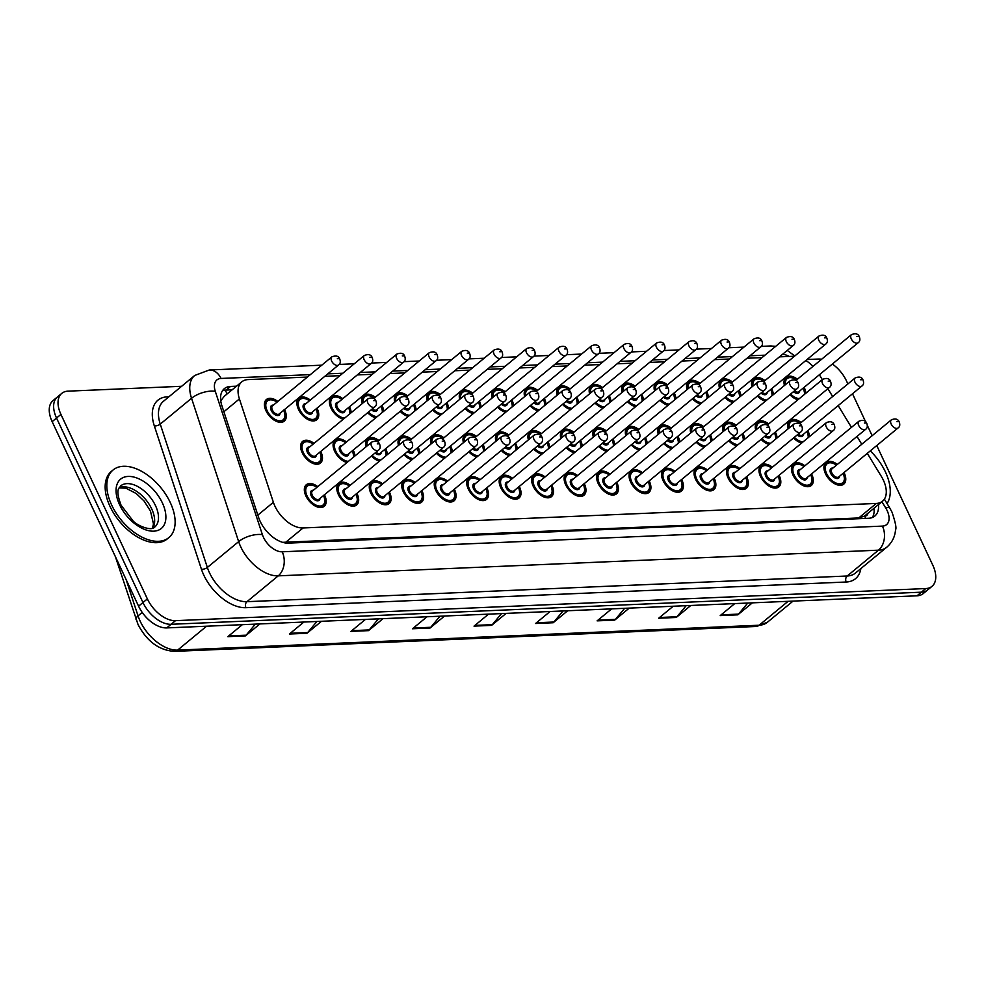 <?xml version="1.0" encoding="UTF-8"?>
<svg xmlns="http://www.w3.org/2000/svg" width="985" height="985" viewBox="0 0 985 985"><rect width="100%" height="100%" fill="white"/><g stroke="black" fill="none" stroke-linecap="round" stroke-linejoin="round"><path stroke-width="1.48" d="M317.022 408.172A14.024 8.188 -129.5 0 1 317.195 408.541A14.024 8.188 -129.5 0 1 316.751 419.758A14.024 8.188 -129.5 0 1 298.443 409.341A14.024 8.188 -129.5 0 1 298.886 398.125A14.024 8.188 -129.5 0 1 310.324 400.058M343.26 419.241A14.024 8.188 -129.5 0 1 330.911 407.962A14.024 8.188 -129.5 0 1 331.366 396.733A14.024 8.188 -129.5 0 1 342.792 398.666M349.49 406.78A14.024 8.188 -129.5 0 1 349.675 407.15A14.024 8.188 -129.5 0 1 351.202 412.69M362.283 403.542A14.024 8.188 -129.5 0 1 363.834 395.342A14.024 8.188 -129.5 0 1 375.273 397.275M381.971 405.389A14.024 8.188 -129.5 0 1 382.143 405.758A14.024 8.188 -129.5 0 1 383.682 411.299M394.751 402.151A14.024 8.188 -129.5 0 1 396.315 393.963A14.024 8.188 -129.5 0 1 407.741 395.884M414.439 403.998A14.024 8.188 -129.5 0 1 414.623 404.379A14.024 8.188 -129.5 0 1 416.15 409.908M427.231 400.76A14.024 8.188 -129.5 0 1 428.783 392.572A14.024 8.188 -129.5 0 1 440.221 394.505M446.919 402.619A14.024 8.188 -129.5 0 1 447.091 402.988A14.024 8.188 -129.5 0 1 448.631 408.516M459.7 399.381A14.024 8.188 -129.5 0 1 461.263 391.18A14.024 8.188 -129.5 0 1 472.689 393.113M479.387 401.227A14.024 8.188 -129.5 0 1 479.572 401.597A14.024 8.188 -129.5 0 1 481.099 407.125M492.18 397.989A14.024 8.188 -129.5 0 1 493.731 389.789A14.024 8.188 -129.5 0 1 505.17 391.722M511.868 399.836A14.024 8.188 -129.5 0 1 512.04 400.206A14.024 8.188 -129.5 0 1 513.579 405.734M524.648 396.598A14.024 8.188 -129.5 0 1 526.212 388.398A14.024 8.188 -129.5 0 1 537.638 390.331M544.336 398.445A14.024 8.188 -129.5 0 1 544.52 398.814A14.024 8.188 -129.5 0 1 546.047 404.342M557.128 395.207A14.024 8.188 -129.5 0 1 558.68 387.006A14.024 8.188 -129.5 0 1 570.118 388.94M576.816 397.053A14.024 8.188 -129.5 0 1 576.988 397.423A14.024 8.188 -129.5 0 1 578.527 402.951M589.596 393.815A14.024 8.188 -129.5 0 1 591.16 385.615A14.024 8.188 -129.5 0 1 602.586 387.548M609.284 395.662A14.024 8.188 -129.5 0 1 609.469 396.032A14.024 8.188 -129.5 0 1 610.995 401.572M622.077 392.424A14.024 8.188 -129.5 0 1 623.628 384.224A14.024 8.188 -129.5 0 1 635.066 386.157M641.764 394.271A14.024 8.188 -129.5 0 1 641.937 394.653A14.024 8.188 -129.5 0 1 643.476 400.181M654.545 391.033A14.024 8.188 -129.5 0 1 656.108 382.845A14.024 8.188 -129.5 0 1 667.534 384.766M674.232 392.88A14.024 8.188 -129.5 0 1 674.417 393.261A14.024 8.188 -129.5 0 1 675.944 398.79M687.025 389.654A14.024 8.188 -129.5 0 1 688.577 381.454A14.024 8.188 -129.5 0 1 700.015 383.387M706.713 391.501A14.024 8.188 -129.5 0 1 706.885 391.87A14.024 8.188 -129.5 0 1 708.424 397.398M719.493 388.262A14.024 8.188 -129.5 0 1 721.057 380.062A14.024 8.188 -129.5 0 1 732.483 381.995M739.181 390.109A14.024 8.188 -129.5 0 1 739.366 390.479A14.024 8.188 -129.5 0 1 740.892 396.007M751.974 386.871A14.024 8.188 -129.5 0 1 753.525 378.671A14.024 8.188 -129.5 0 1 764.963 380.604M771.661 388.718A14.024 8.188 -129.5 0 1 771.834 389.087A14.024 8.188 -129.5 0 1 773.373 394.616M784.442 385.48A14.024 8.188 -129.5 0 1 786.005 377.28A14.024 8.188 -129.5 0 1 797.431 379.213M804.129 387.327A14.024 8.188 -129.5 0 1 804.314 387.696A14.024 8.188 -129.5 0 1 805.841 393.224M284.542 409.563A14.024 8.188 -129.5 0 1 284.727 409.932A14.024 8.188 -129.5 0 1 284.271 421.149A14.024 8.188 -129.5 0 1 265.962 410.733A14.024 8.188 -129.5 0 1 266.418 399.516A14.024 8.188 -129.5 0 1 277.844 401.449M346.979 462.544A14.024 8.188 -129.5 0 1 334.629 451.253A14.024 8.188 -129.5 0 1 335.085 440.036A14.024 8.188 -129.5 0 1 346.511 441.969M353.209 450.083A14.024 8.188 -129.5 0 1 353.393 450.453A14.024 8.188 -129.5 0 1 354.92 455.981M366.001 446.845A14.024 8.188 -129.5 0 1 367.553 438.645A14.024 8.188 -129.5 0 1 378.991 440.578M385.689 448.692A14.024 8.188 -129.5 0 1 385.861 449.062A14.024 8.188 -129.5 0 1 387.4 454.59M398.469 445.454A14.024 8.188 -129.5 0 1 400.033 437.254A14.024 8.188 -129.5 0 1 411.459 439.187M418.157 447.301A14.024 8.188 -129.5 0 1 418.342 447.67A14.024 8.188 -129.5 0 1 419.869 453.198M430.95 444.063A14.024 8.188 -129.5 0 1 432.501 435.863A14.024 8.188 -129.5 0 1 443.94 437.796M450.637 445.91A14.024 8.188 -129.5 0 1 450.81 446.279A14.024 8.188 -129.5 0 1 452.349 451.807M463.418 442.671A14.024 8.188 -129.5 0 1 464.982 434.471A14.024 8.188 -129.5 0 1 476.408 436.404M483.106 444.518A14.024 8.188 -129.5 0 1 483.29 444.888A14.024 8.188 -129.5 0 1 484.817 450.428M495.898 441.28A14.024 8.188 -129.5 0 1 497.45 433.08A14.024 8.188 -129.5 0 1 508.888 435.013M515.586 443.127A14.024 8.188 -129.5 0 1 515.758 443.496A14.024 8.188 -129.5 0 1 517.297 449.037M528.366 439.889A14.024 8.188 -129.5 0 1 529.93 431.701A14.024 8.188 -129.5 0 1 541.356 433.622M548.054 441.736A14.024 8.188 -129.5 0 1 548.239 442.117A14.024 8.188 -129.5 0 1 549.765 447.646M560.847 438.497A14.024 8.188 -129.5 0 1 562.398 430.31A14.024 8.188 -129.5 0 1 573.836 432.243M580.534 440.357A14.024 8.188 -129.5 0 1 580.707 440.726A14.024 8.188 -129.5 0 1 582.246 446.254M593.315 437.118A14.024 8.188 -129.5 0 1 594.878 428.918A14.024 8.188 -129.5 0 1 606.304 430.851M613.002 438.965A14.024 8.188 -129.5 0 1 613.187 439.335A14.024 8.188 -129.5 0 1 614.714 444.863M625.795 435.727A14.024 8.188 -129.5 0 1 627.346 427.527A14.024 8.188 -129.5 0 1 638.785 429.46M645.483 437.574A14.024 8.188 -129.5 0 1 645.655 437.943A14.024 8.188 -129.5 0 1 647.194 443.472M658.263 434.336A14.024 8.188 -129.5 0 1 659.827 426.136A14.024 8.188 -129.5 0 1 671.253 428.069M677.951 436.183A14.024 8.188 -129.5 0 1 678.136 436.552A14.024 8.188 -129.5 0 1 679.662 442.08M690.744 432.944A14.024 8.188 -129.5 0 1 692.295 424.744A14.024 8.188 -129.5 0 1 703.733 426.677M710.431 434.791A14.024 8.188 -129.5 0 1 710.604 435.161A14.024 8.188 -129.5 0 1 712.143 440.689M723.212 431.553A14.024 8.188 -129.5 0 1 724.775 423.353A14.024 8.188 -129.5 0 1 736.201 425.286M742.899 433.4A14.024 8.188 -129.5 0 1 743.084 433.769A14.024 8.188 -129.5 0 1 744.611 439.31M755.692 430.162A14.024 8.188 -129.5 0 1 757.243 421.974A14.024 8.188 -129.5 0 1 768.682 423.895M775.38 432.009A14.024 8.188 -129.5 0 1 775.552 432.39A14.024 8.188 -129.5 0 1 777.091 437.919M788.16 428.77A14.024 8.188 -129.5 0 1 789.724 420.583A14.024 8.188 -129.5 0 1 801.15 422.516M807.848 430.617A14.024 8.188 -129.5 0 1 808.032 430.999A14.024 8.188 -129.5 0 1 809.559 436.527M320.741 451.462A14.024 8.188 -129.5 0 1 320.913 451.844A14.024 8.188 -129.5 0 1 320.47 463.061A14.024 8.188 -129.5 0 1 302.161 452.644A14.024 8.188 -129.5 0 1 302.604 441.428A14.024 8.188 -129.5 0 1 314.043 443.361M356.927 493.374A14.024 8.188 -129.5 0 1 357.112 493.744A14.024 8.188 -129.5 0 1 356.656 504.973A14.024 8.188 -129.5 0 1 338.348 494.544A14.024 8.188 -129.5 0 1 338.803 483.327A14.024 8.188 -129.5 0 1 350.229 485.26M389.407 491.983A14.024 8.188 -129.5 0 1 389.58 492.352A14.024 8.188 -129.5 0 1 389.137 503.581A14.024 8.188 -129.5 0 1 370.828 493.165A14.024 8.188 -129.5 0 1 371.271 481.936A14.024 8.188 -129.5 0 1 382.709 483.869M421.875 490.592A14.024 8.188 -129.5 0 1 422.06 490.973A14.024 8.188 -129.5 0 1 421.605 502.19A14.024 8.188 -129.5 0 1 403.296 491.774A14.024 8.188 -129.5 0 1 403.752 480.557A14.024 8.188 -129.5 0 1 415.177 482.478M454.356 489.213A14.024 8.188 -129.5 0 1 454.528 489.582A14.024 8.188 -129.5 0 1 454.085 500.799A14.024 8.188 -129.5 0 1 435.776 490.382A14.024 8.188 -129.5 0 1 436.22 479.166A14.024 8.188 -129.5 0 1 447.658 481.099M486.824 487.821A14.024 8.188 -129.5 0 1 487.009 488.191A14.024 8.188 -129.5 0 1 486.553 499.407A14.024 8.188 -129.5 0 1 468.244 488.991A14.024 8.188 -129.5 0 1 468.7 477.774A14.024 8.188 -129.5 0 1 480.126 479.707M519.304 486.43A14.024 8.188 -129.5 0 1 519.477 486.799A14.024 8.188 -129.5 0 1 519.033 498.016A14.024 8.188 -129.5 0 1 500.725 487.6A14.024 8.188 -129.5 0 1 501.168 476.383A14.024 8.188 -129.5 0 1 512.606 478.316M551.772 485.039A14.024 8.188 -129.5 0 1 551.957 485.408A14.024 8.188 -129.5 0 1 551.501 496.625A14.024 8.188 -129.5 0 1 533.193 486.208A14.024 8.188 -129.5 0 1 533.648 474.992A14.024 8.188 -129.5 0 1 545.074 476.925M584.253 483.647A14.024 8.188 -129.5 0 1 584.425 484.017A14.024 8.188 -129.5 0 1 583.982 495.233A14.024 8.188 -129.5 0 1 565.673 484.817A14.024 8.188 -129.5 0 1 566.116 473.6A14.024 8.188 -129.5 0 1 577.555 475.533M616.721 482.256A14.024 8.188 -129.5 0 1 616.905 482.625A14.024 8.188 -129.5 0 1 616.45 493.854A14.024 8.188 -129.5 0 1 598.141 483.438A14.024 8.188 -129.5 0 1 598.597 472.209A14.024 8.188 -129.5 0 1 610.023 474.142M649.201 480.865A14.024 8.188 -129.5 0 1 649.374 481.234A14.024 8.188 -129.5 0 1 648.93 492.463A14.024 8.188 -129.5 0 1 630.622 482.047A14.024 8.188 -129.5 0 1 631.065 470.818A14.024 8.188 -129.5 0 1 642.503 472.751M681.669 479.473A14.024 8.188 -129.5 0 1 681.854 479.855A14.024 8.188 -129.5 0 1 681.398 491.072A14.024 8.188 -129.5 0 1 663.09 480.655A14.024 8.188 -129.5 0 1 663.545 469.439A14.024 8.188 -129.5 0 1 674.984 471.359M714.15 478.094A14.024 8.188 -129.5 0 1 714.322 478.464A14.024 8.188 -129.5 0 1 713.879 489.68A14.024 8.188 -129.5 0 1 695.57 479.264A14.024 8.188 -129.5 0 1 696.026 468.047A14.024 8.188 -129.5 0 1 707.452 469.98M746.618 476.703A14.024 8.188 -129.5 0 1 746.802 477.072A14.024 8.188 -129.5 0 1 746.347 488.289A14.024 8.188 -129.5 0 1 728.038 477.873A14.024 8.188 -129.5 0 1 728.494 466.656A14.024 8.188 -129.5 0 1 739.932 468.589M779.098 475.312A14.024 8.188 -129.5 0 1 779.27 475.681A14.024 8.188 -129.5 0 1 778.827 486.898A14.024 8.188 -129.5 0 1 760.518 476.481A14.024 8.188 -129.5 0 1 760.974 465.265A14.024 8.188 -129.5 0 1 772.4 467.198M811.566 473.92A14.024 8.188 -129.5 0 1 811.751 474.29A14.024 8.188 -129.5 0 1 811.295 485.506A14.024 8.188 -129.5 0 1 792.987 475.09A14.024 8.188 -129.5 0 1 793.442 463.873A14.024 8.188 -129.5 0 1 804.88 465.806M844.046 472.529A14.024 8.188 -129.5 0 1 844.219 472.898A14.024 8.188 -129.5 0 1 843.776 484.127A14.024 8.188 -129.5 0 1 825.467 473.699A14.024 8.188 -129.5 0 1 825.922 462.482A14.024 8.188 -129.5 0 1 837.349 464.415M324.459 494.765A14.024 8.188 -129.5 0 1 324.631 495.135A14.024 8.188 -129.5 0 1 324.188 506.352A14.024 8.188 -129.5 0 1 305.879 495.935A14.024 8.188 -129.5 0 1 306.323 484.719A14.024 8.188 -129.5 0 1 317.761 486.652M307.394 377.058L248.011 379.594A26.299 15.341 50.5 0 0 241.817 381.823A26.299 15.341 50.5 0 0 239.404 398.937L273.387 502.301A26.299 15.341 50.5 0 0 274.938 506.216A26.299 15.341 50.5 0 0 303.072 527.96L876.33 503.433A26.299 15.341 50.5 0 0 882.535 501.217A26.299 15.341 50.5 0 0 881.279 476.284L867.292 453.346M882.535 501.217L864.965 515.709A26.299 15.341 -129.5 0 1 864.374 516.165L864.682 516.152A8.767 5.11 50.5 0 0 867.92 513.271M241.817 381.823L224.211 396.339L221.329 400.107M282.609 542.329L858.723 517.962L864.374 516.165M794.415 356.299A26.299 15.341 50.5 0 0 792.962 356.287L779.467 356.853M762.033 357.604L746.999 358.244M729.565 358.996L714.519 359.636M697.084 360.387L682.051 361.027M664.616 361.778L649.571 362.418M632.136 363.157L617.102 363.81M599.668 364.548L584.622 365.201M567.188 365.94L552.154 366.58M534.72 367.331L519.674 367.971M502.239 368.722L487.206 369.363M469.771 370.114L454.725 370.754M437.291 371.505L422.257 372.145M404.823 372.896L389.777 373.537M372.342 374.275L357.309 374.928M339.874 375.667L324.828 376.319M812.982 366.383A26.299 15.341 50.5 0 0 805.865 360.485M861.764 444.272L856.987 436.441M851.446 427.367L838.173 405.598M832.645 396.524L827.868 388.693M822.327 379.619L819.36 374.756M375.728 417.849A14.024 8.188 -129.5 0 1 367.664 412.74M408.209 416.458A14.024 8.188 -129.5 0 1 400.144 411.348M440.677 415.067A14.024 8.188 -129.5 0 1 432.612 409.957M473.157 413.688A14.024 8.188 -129.5 0 1 465.092 408.566M505.625 412.296A14.024 8.188 -129.5 0 1 497.56 407.174M538.106 410.905A14.024 8.188 -129.5 0 1 530.041 405.783M570.574 409.514A14.024 8.188 -129.5 0 1 562.509 404.404M603.054 408.122A14.024 8.188 -129.5 0 1 594.989 403.013M635.522 406.731A14.024 8.188 -129.5 0 1 627.457 401.621M668.002 405.34A14.024 8.188 -129.5 0 1 659.938 400.23M700.47 403.961A14.024 8.188 -129.5 0 1 692.406 398.839M732.951 402.569A14.024 8.188 -129.5 0 1 724.886 397.447M765.419 401.178A14.024 8.188 -129.5 0 1 757.354 396.056M797.899 399.787A14.024 8.188 -129.5 0 1 789.835 394.665M379.447 461.152A14.024 8.188 -129.5 0 1 371.382 456.03M411.927 459.761A14.024 8.188 -129.5 0 1 403.862 454.639M444.395 458.37A14.024 8.188 -129.5 0 1 436.33 453.26M476.875 456.978A14.024 8.188 -129.5 0 1 468.811 451.869M509.344 455.587A14.024 8.188 -129.5 0 1 501.279 450.477M541.824 454.196A14.024 8.188 -129.5 0 1 533.759 449.086M574.292 452.804A14.024 8.188 -129.5 0 1 566.227 447.695M606.772 451.425A14.024 8.188 -129.5 0 1 598.708 446.303M639.253 450.034A14.024 8.188 -129.5 0 1 631.176 444.912M671.721 448.643A14.024 8.188 -129.5 0 1 663.656 443.521M704.201 447.252A14.024 8.188 -129.5 0 1 696.124 442.142M736.669 445.86A14.024 8.188 -129.5 0 1 728.604 440.751M769.15 444.469A14.024 8.188 -129.5 0 1 761.073 439.359M801.618 443.078A14.024 8.188 -129.5 0 1 793.553 437.968M876.749 445.54L932.844 565.304A26.299 15.341 -129.5 0 1 932.007 586.334L927.611 589.966A26.299 15.341 -129.5 0 1 921.406 592.182L171.095 624.293A26.299 15.341 -129.5 0 1 142.973 602.537L56.539 418.034A26.299 15.341 -129.5 0 1 57.389 396.992A26.299 15.341 -129.5 0 0 56.539 418.034L142.973 602.537A26.299 15.341 -129.5 0 0 171.095 624.293L921.406 592.182A26.299 15.341 -129.5 0 0 927.611 589.966L923.216 593.586A26.299 15.341 -129.5 0 1 917.023 595.802L166.711 627.913A26.299 15.341 -129.5 0 1 138.577 606.169L52.156 421.654A26.299 15.341 -129.5 0 1 52.993 400.624L61.784 393.372A26.299 15.341 -129.5 0 1 67.977 391.156L181.634 386.292M747.738 603.054L738.528 614.111A7.018 5.208 87.5 0 1 737.802 614.837L752.331 602.857M734.736 603.608L720.22 615.588L737.802 614.837M686.188 605.677L676.978 616.745A7.018 5.208 87.5 0 1 676.252 617.472L690.78 605.492M673.198 606.243L658.669 618.223L676.252 617.472M624.638 608.311L615.428 619.38A7.018 5.208 87.5 0 1 614.714 620.107L629.23 608.114M611.648 608.878L597.119 620.858L614.714 620.107M563.088 610.946L553.878 622.015A7.018 5.208 87.5 0 1 553.164 622.742L567.68 610.749M550.098 611.5L535.569 623.493L553.164 622.742M255.349 624.121L246.139 635.19A7.018 5.208 87.5 0 1 245.413 635.904L259.942 623.924M242.347 624.675L227.83 636.655L245.413 635.904M316.899 621.486L307.689 632.555A7.018 5.208 87.5 0 1 306.963 633.269L321.492 621.289M303.897 622.04L289.381 634.032L306.963 633.269M378.437 618.851L369.227 629.92A7.018 5.208 87.5 0 1 368.513 630.634L383.03 618.654M365.447 619.405L350.931 631.397L368.513 630.634M439.987 616.216L430.777 627.285A7.018 5.208 87.5 0 1 430.063 628.011L444.58 616.019M426.998 616.77L412.481 628.762L430.063 628.011M501.537 613.581L492.328 624.65A7.018 5.208 87.5 0 1 491.613 625.376L506.13 613.384M488.548 614.135L474.031 626.128L491.613 625.376M236.511 386.194L230.515 386.452A26.299 15.341 50.5 0 0 224.321 388.669A26.299 15.341 50.5 0 0 221.908 405.783L258.612 517.445A26.299 15.341 50.5 0 0 260.175 521.361A26.299 15.341 50.5 0 0 288.297 543.117L868.61 518.282A26.299 15.341 50.5 0 0 874.815 516.066A26.299 15.341 50.5 0 0 878.46 504.579M932.007 586.334A26.299 15.341 -129.5 0 1 925.801 588.55L175.49 620.661A26.299 15.341 -129.5 0 1 147.368 598.917L60.935 414.402A26.299 15.341 -129.5 0 1 61.784 393.372M832.362 364.031A26.299 15.341 -129.5 0 1 846.423 380.789L847.888 383.941M852.505 393.778L865.606 421.765M867.28 425.311L872.144 435.702M807.023 359.525L818.289 359.045A26.299 15.341 -129.5 0 1 821.601 359.266M874.064 508.198A26.299 15.341 -129.5 0 1 872.328 517.519M222.413 390.836A26.299 15.341 -129.5 0 1 226.131 390.072L232.115 389.826M170.282 502.547A43.833 25.573 -129.5 0 1 168.866 537.601A43.833 25.573 -129.5 0 1 111.662 505.046A43.833 25.573 -129.5 0 1 113.066 469.993A43.833 25.573 -129.5 0 1 170.282 502.547M168.866 537.601L167.228 538.955A43.833 25.573 -129.5 0 1 110.012 506.413A43.833 25.573 -129.5 0 1 111.428 471.347L113.066 469.993M870.272 450.884A43.833 25.573 -129.5 0 1 885.416 471.938A43.833 25.573 -129.5 0 1 887.066 503.569M861.309 443.533A43.833 25.573 -129.5 0 1 862.035 444.038M257.848 515.118L273.387 502.301M224.826 390.195A26.299 19.54 87.5 0 1 227.264 393.828M864.682 516.152A26.299 19.54 87.5 0 1 865.63 518.405M285.465 542.489L303.072 527.96M223.866 411.755L239.404 398.937M858.723 517.962L876.33 503.433M126.08 579.463L138.048 615.884A35.066 20.463 50.5 0 0 140.129 621.116A35.066 20.463 50.5 0 0 177.632 650.112A8.767 6.513 87.5 0 1 174.493 651.368C159.151 650.395 146.999 641.469 138.06 624.576L115.38 556.623M136.102 619.676A8.767 3.965 161.8 0 1 138.048 615.884L142.234 612.436M206.591 626.201L177.632 650.112L759.127 625.229A35.066 20.463 50.5 0 0 767.389 622.274L755.987 626.485A8.767 6.513 -92.5 0 0 759.127 625.229L788.086 601.318M917.023 595.802L925.801 588.55M166.711 627.913L175.49 620.661M138.577 606.169L147.368 598.917M52.156 421.654L60.935 414.402M492.328 624.65L474.905 625.401M430.777 627.285L413.355 628.036M369.227 629.92L351.805 630.671M307.689 632.555L290.255 633.293M246.139 635.19L228.717 635.928M553.878 622.015L536.456 622.766M615.428 619.38L598.006 620.131M676.978 616.745L659.556 617.496M738.528 614.111L721.106 614.862M310.349 374.62L221.022 378.449A17.533 10.232 50.5 0 0 215.284 391.328L262.404 534.683A17.533 10.232 50.5 0 0 263.451 537.293A17.533 10.232 50.5 0 0 282.202 551.797L882.449 526.101A17.533 10.232 50.5 0 0 887.14 510.599A17.533 10.232 50.5 0 0 885.749 508.001L881.907 501.722M882.449 526.101A17.533 13.027 -92.5 0 1 878.485 550.172L278.238 575.856A35.066 20.463 -129.5 0 1 240.746 546.86A35.066 20.463 -129.5 0 1 238.653 541.627L207.355 567.458A35.066 20.463 50.5 0 0 209.448 572.691A35.066 20.463 50.5 0 0 246.939 601.687L847.198 576.003A35.066 20.463 50.5 0 0 855.46 573.048L886.759 547.217A35.066 20.463 -129.5 0 1 878.485 550.172L847.198 576.003A4.383 3.263 87.5 0 0 846.201 582.012L245.954 607.696A4.383 3.263 87.5 0 1 246.939 601.687L278.238 575.856A17.533 13.027 -92.5 0 0 282.202 551.797M886.759 547.217C892.041 542.661 894.971 536.837 895.55 529.733C896.633 528.354 895.463 522.518 892.041 512.225L889.726 507.94A17.533 3.398 148.6 0 0 885.749 508.001M245.954 607.696A39.449 23.024 -129.5 0 1 203.772 575.08A39.449 23.024 -129.5 0 1 201.42 569.195L154.313 425.852A39.449 23.024 -129.5 0 1 167.216 396.856L168.927 396.783M860.853 568.591A39.449 23.024 -129.5 0 1 846.201 582.012M262.404 534.683A17.533 7.917 161.8 0 0 238.653 541.627L191.546 398.285L160.247 424.116L207.355 567.458A4.383 1.982 -18.2 0 1 201.42 569.195M215.284 391.328A17.533 7.917 161.8 0 0 191.546 398.285A35.066 20.463 -129.5 0 1 194.747 375.457L163.448 401.289A35.066 20.463 50.5 0 0 160.247 424.116A4.383 1.982 -18.2 0 1 154.313 425.852M789.256 356.435A17.533 10.232 50.5 0 0 782.41 354.428M764.988 355.166L749.954 355.807M732.52 356.558L717.474 357.198M700.039 357.949L685.006 358.589M667.571 359.34L652.526 359.981M635.091 360.719L620.058 361.372M602.623 362.111L587.577 362.763M570.143 363.502L555.109 364.142M537.675 364.893L522.629 365.534M505.194 366.285L490.161 366.925M472.726 367.676L457.68 368.316M440.246 369.067L425.212 369.707M407.778 370.446L392.732 371.099M375.297 371.837L360.264 372.49M342.829 373.229L327.783 373.869M167.758 397.743A4.383 3.263 87.5 0 1 167.216 396.856M774.961 346.942A17.533 13.027 -92.5 0 0 770.27 345.981L761.282 346.363M221.022 378.449A17.533 13.027 -92.5 0 0 209.3 369.991L194.747 375.457M226.131 390.072L230.515 386.452M304.574 492.106A13.15 7.671 -129.5 0 1 306.335 485.851L308.6 484.768L312.491 484.965L317.047 487.243M316.899 487.366A12.276 7.166 50.5 0 0 307.369 486.134A12.276 7.166 50.5 0 0 307.049 495.886A12.276 7.166 50.5 0 0 320.063 506.044A12.276 7.166 50.5 0 0 323.597 495.48M320.026 498.422A6.132 3.583 -129.5 0 1 316.357 500.602A6.132 3.583 -129.5 0 1 311.149 495.714A6.132 3.583 -129.5 0 1 313.328 490.308M371.751 442.093L312.454 491.022A5.257 3.066 50.5 0 0 312.282 495.233A5.257 3.066 50.5 0 0 319.152 499.136L378.449 450.207A5.257 3.066 -129.5 0 1 371.591 446.291A5.257 3.066 -129.5 0 1 371.751 442.093C375.765 440.455 378.4 441.181 379.656 444.26C380.629 447.03 380.235 449.012 378.449 450.207M378.437 443.853L377.267 443.903L378.437 443.853M321.43 507.497L323.08 506.13A13.15 7.671 -129.5 0 1 316.591 506.672M319.99 451.967C321.861 458.985 321.652 462.605 319.362 462.839A13.15 7.671 -129.5 0 1 312.873 463.381M313.181 444.063A12.276 7.166 50.5 0 0 303.651 442.844A12.276 7.166 50.5 0 0 303.331 452.595A12.276 7.166 50.5 0 0 316.345 462.741A12.276 7.166 50.5 0 0 319.879 452.177M316.308 455.119A6.132 3.583 -129.5 0 1 312.639 457.299A6.132 3.583 -129.5 0 1 307.431 452.423A6.132 3.583 -129.5 0 1 309.61 447.005M308.736 447.732A5.257 3.066 50.5 0 0 308.564 451.943A5.257 3.066 50.5 0 0 315.434 455.846L374.731 406.904A5.257 3.066 -129.5 0 1 367.873 403A5.257 3.066 -129.5 0 1 368.033 398.79L308.736 447.732M373.549 400.612L374.719 400.563L373.549 400.612M300.856 448.815A13.15 7.671 -129.5 0 1 302.617 442.548L300.967 443.915M283.791 410.068C285.675 417.074 285.465 420.693 283.163 420.927A13.15 7.671 -129.5 0 1 276.686 421.469M276.982 402.163A12.276 7.166 50.5 0 0 267.452 400.932A12.276 7.166 50.5 0 0 267.132 410.683A12.276 7.166 50.5 0 0 280.146 420.841A12.276 7.166 50.5 0 0 283.68 410.277M280.109 413.22A6.132 3.583 -129.5 0 1 276.453 415.387A6.132 3.583 -129.5 0 1 271.244 410.511A6.132 3.583 -129.5 0 1 273.424 405.106M272.55 405.82A5.257 3.066 50.5 0 0 272.377 410.031A5.257 3.066 50.5 0 0 279.235 413.934L338.544 364.992A5.257 3.066 -129.5 0 1 331.674 361.089A5.257 3.066 -129.5 0 1 331.846 356.878L272.55 405.82M337.35 358.7L338.52 358.651L337.35 358.7M264.67 406.904A13.15 7.671 -129.5 0 1 266.43 400.649L264.78 402.003M155.544 505.748A26.718 15.588 -129.5 0 1 154.682 527.123C150.939 531.629 136.386 525.067 133.049 520.893L121.056 505.194C114.839 488.203 119.493 488.695 120.662 485.9A26.718 15.588 -129.5 0 1 155.544 505.748M162.353 502.879A31.976 18.666 -129.5 0 1 153.783 531.161A31.976 18.666 -129.5 0 1 119.591 504.714A31.976 18.666 -129.5 0 1 128.148 476.432A31.976 18.666 -129.5 0 1 162.353 502.879M119.234 487.637A26.718 15.588 -129.5 0 1 151.702 508.925A26.718 15.588 -129.5 0 1 152.712 528.194M337.055 490.715A13.15 7.671 -129.5 0 1 338.815 484.46L341.069 483.376L344.959 483.573L349.527 485.851M349.367 485.974A12.276 7.166 50.5 0 0 339.837 484.743A12.276 7.166 50.5 0 0 339.529 494.495A12.276 7.166 50.5 0 0 352.531 504.652A12.276 7.166 50.5 0 0 356.065 494.088M352.495 497.031A6.132 3.583 -129.5 0 1 348.838 499.21A6.132 3.583 -129.5 0 1 343.63 494.322A6.132 3.583 -129.5 0 1 345.809 488.917M404.232 440.701L344.935 489.644A5.257 3.066 50.5 0 0 344.762 493.842A5.257 3.066 50.5 0 0 351.633 497.757L410.93 448.815A5.257 3.066 -129.5 0 1 404.059 444.9A5.257 3.066 -129.5 0 1 404.232 440.701C408.233 439.064 410.868 439.79 412.136 442.868C413.109 445.639 412.703 447.621 410.93 448.815M410.905 442.462L409.735 442.511L410.905 442.462M353.898 506.105L355.548 504.739A13.15 7.671 -129.5 0 1 349.072 505.28M369.523 489.336A13.15 7.671 -129.5 0 1 371.283 483.069L373.549 481.985L377.44 482.182L381.995 484.46M381.848 484.583A12.276 7.166 50.5 0 0 372.318 483.352A12.276 7.166 50.5 0 0 371.998 493.116A12.276 7.166 50.5 0 0 385.012 503.261A12.276 7.166 50.5 0 0 388.546 492.697M384.975 495.64A6.132 3.583 -129.5 0 1 381.306 497.819A6.132 3.583 -129.5 0 1 376.098 492.931A6.132 3.583 -129.5 0 1 378.277 487.526M436.7 439.31L377.403 488.252A5.257 3.066 50.5 0 0 377.23 492.451A5.257 3.066 50.5 0 0 384.101 496.366L443.398 447.424A5.257 3.066 -129.5 0 1 436.54 443.521A5.257 3.066 -129.5 0 1 436.7 439.31C440.714 437.672 443.348 438.399 444.604 441.477C445.577 444.247 445.183 446.23 443.398 447.424M443.385 441.071L442.216 441.12L443.385 441.071M386.379 504.714L388.028 503.36A13.15 7.671 -129.5 0 1 381.54 503.889M402.003 487.944A13.15 7.671 -129.5 0 1 403.764 481.677L406.017 480.594L409.908 480.791L414.476 483.069M414.316 483.192A12.276 7.166 50.5 0 0 404.786 481.973A12.276 7.166 50.5 0 0 404.478 491.724A12.276 7.166 50.5 0 0 417.48 501.87A12.276 7.166 50.5 0 0 421.014 491.306M417.455 494.248A6.132 3.583 -129.5 0 1 413.786 496.428A6.132 3.583 -129.5 0 1 408.578 491.54A6.132 3.583 -129.5 0 1 410.757 486.134M469.18 437.919L409.883 486.861A5.257 3.066 50.5 0 0 409.711 491.072A5.257 3.066 50.5 0 0 416.581 494.975L475.878 446.033A5.257 3.066 -129.5 0 1 469.008 442.13A5.257 3.066 -129.5 0 1 469.18 437.919C473.182 436.293 475.817 437.008 477.085 440.086C478.057 442.868 477.651 444.838 475.878 446.033M475.853 439.679L474.684 439.729L475.853 439.679M418.847 503.323L420.496 501.968A13.15 7.671 -129.5 0 1 414.02 502.498M434.471 486.553A13.15 7.671 -129.5 0 1 436.232 480.286L438.497 479.202L442.388 479.399L446.944 481.677M446.796 481.8A12.276 7.166 50.5 0 0 437.266 480.581A12.276 7.166 50.5 0 0 436.946 490.333A12.276 7.166 50.5 0 0 449.96 500.478A12.276 7.166 50.5 0 0 453.494 489.914M449.923 492.857A6.132 3.583 -129.5 0 1 446.254 495.036A6.132 3.583 -129.5 0 1 441.046 490.161A6.132 3.583 -129.5 0 1 443.225 484.743M501.648 436.527L442.351 485.47A5.257 3.066 50.5 0 0 442.191 489.68A5.257 3.066 50.5 0 0 449.049 493.583L508.346 444.641A5.257 3.066 -129.5 0 1 501.488 440.738A5.257 3.066 -129.5 0 1 501.648 436.527C505.662 434.902 508.297 435.616 509.553 438.707C510.525 441.477 510.131 443.459 508.346 444.641M508.334 438.3L507.164 438.35L508.334 438.3M451.327 501.931L452.977 500.577A13.15 7.671 -129.5 0 1 446.488 501.119M347.089 462.445A13.15 7.671 -129.5 0 1 345.353 461.99M345.649 442.671A12.276 7.166 50.5 0 0 336.119 441.452A12.276 7.166 50.5 0 0 335.799 451.204A12.276 7.166 50.5 0 0 348.407 461.349M353.492 457.163A12.276 7.166 50.5 0 0 352.347 450.785M348.776 453.74A6.132 3.583 -129.5 0 1 345.119 455.907A6.132 3.583 -129.5 0 1 339.911 451.031A6.132 3.583 -129.5 0 1 342.09 445.626M341.216 446.34A5.257 3.066 50.5 0 0 341.044 450.551A5.257 3.066 50.5 0 0 347.914 454.454L407.211 405.512A5.257 3.066 -129.5 0 1 400.341 401.609A5.257 3.066 -129.5 0 1 400.513 397.398L341.216 446.34M406.017 399.221L407.187 399.171L406.017 399.221M333.336 447.424A13.15 7.671 -129.5 0 1 335.097 441.157L333.447 442.524M379.57 461.054A13.15 7.671 -129.5 0 1 377.821 460.598M372.182 455.378A12.276 7.166 50.5 0 0 380.887 459.958M385.96 455.772A12.276 7.166 50.5 0 0 384.827 449.394M432.981 396.007C437.143 394.382 439.778 395.108 440.886 398.186C441.859 400.957 441.465 402.939 439.679 404.121A5.257 3.066 -129.5 0 1 432.821 400.218A5.257 3.066 -129.5 0 1 432.981 396.007L377.489 441.809M438.497 397.829L439.667 397.78L438.497 397.829M375.974 452.25A5.257 3.066 50.5 0 0 380.382 453.063L439.679 404.121M365.804 446.033A13.15 7.671 -129.5 0 1 367.565 439.778L365.915 441.132M381.257 452.349A6.132 3.583 -129.5 0 1 375.014 453.038M378.129 441.292A12.276 7.166 50.5 0 0 367.048 445.971M412.038 459.663A13.15 7.671 -129.5 0 1 410.302 459.207M404.663 453.987A12.276 7.166 50.5 0 0 413.355 458.579M418.44 454.38A12.276 7.166 50.5 0 0 417.295 448.015M465.462 394.628C469.623 392.99 472.258 393.717 473.366 396.795C474.339 399.565 473.933 401.548 472.16 402.73A5.257 3.066 -129.5 0 1 465.289 398.827A5.257 3.066 -129.5 0 1 465.462 394.628L409.969 440.418M470.965 396.438L472.135 396.389L470.965 396.438M408.443 450.859A5.257 3.066 50.5 0 0 412.863 451.672L472.16 402.73M398.285 444.641A13.15 7.671 -129.5 0 1 400.045 438.387L398.396 439.741M413.725 450.958A6.132 3.583 -129.5 0 1 407.482 451.659M410.597 439.901A12.276 7.166 50.5 0 0 399.528 444.58M466.952 485.162A13.15 7.671 -129.5 0 1 468.712 478.907L470.965 477.811L474.856 478.008L479.424 480.286M479.264 480.409A12.276 7.166 50.5 0 0 469.734 479.19A12.276 7.166 50.5 0 0 469.426 488.942A12.276 7.166 50.5 0 0 482.428 499.099A12.276 7.166 50.5 0 0 485.962 488.523M482.404 491.478A6.132 3.583 -129.5 0 1 478.735 493.645A6.132 3.583 -129.5 0 1 473.526 488.769A6.132 3.583 -129.5 0 1 475.706 483.364M534.129 435.136L474.832 484.078A5.257 3.066 50.5 0 0 474.659 488.289A5.257 3.066 50.5 0 0 481.53 492.192L540.827 443.25A5.257 3.066 -129.5 0 1 533.956 439.347A5.257 3.066 -129.5 0 1 534.129 435.136C538.13 433.511 540.765 434.237 542.033 437.315C543.006 440.086 542.6 442.068 540.827 443.25M540.802 436.909L539.632 436.958L540.802 436.909M483.795 500.54L485.445 499.186A13.15 7.671 -129.5 0 1 478.969 499.727M499.42 483.77A13.15 7.671 -129.5 0 1 501.18 477.516L503.446 476.432L507.337 476.617L511.892 478.895M511.744 479.03A12.276 7.166 50.5 0 0 502.215 477.799A12.276 7.166 50.5 0 0 501.894 487.55A12.276 7.166 50.5 0 0 514.909 497.708A12.276 7.166 50.5 0 0 518.442 487.144M514.872 490.087A6.132 3.583 -129.5 0 1 511.203 492.254A6.132 3.583 -129.5 0 1 505.994 487.378A6.132 3.583 -129.5 0 1 508.174 481.973M566.597 433.745L507.3 482.687A5.257 3.066 50.5 0 0 507.14 486.898A5.257 3.066 50.5 0 0 513.998 490.801L573.295 441.859A5.257 3.066 -129.5 0 1 566.437 437.956A5.257 3.066 -129.5 0 1 566.597 433.745C570.611 432.119 573.245 432.846 574.501 435.924C575.474 438.694 575.08 440.677 573.295 441.859M573.282 435.518L572.113 435.567L573.282 435.518M516.275 499.161L517.925 497.794A13.15 7.671 -129.5 0 1 511.437 498.336M531.9 482.379A13.15 7.671 -129.5 0 1 533.661 476.124L535.914 475.041L539.805 475.238L544.373 477.516M544.225 477.639A12.276 7.166 50.5 0 0 534.683 476.408A12.276 7.166 50.5 0 0 534.375 486.159A12.276 7.166 50.5 0 0 547.377 496.317A12.276 7.166 50.5 0 0 550.91 485.753M547.352 488.695A6.132 3.583 -129.5 0 1 543.683 490.862A6.132 3.583 -129.5 0 1 538.475 485.987A6.132 3.583 -129.5 0 1 540.654 480.581M599.077 432.366L539.78 481.296A5.257 3.066 50.5 0 0 539.608 485.506A5.257 3.066 50.5 0 0 546.478 489.41L605.775 440.467A5.257 3.066 -129.5 0 1 598.905 436.564A5.257 3.066 -129.5 0 1 599.077 432.366C603.079 430.728 605.713 431.455 606.982 434.533C607.954 437.303 607.548 439.285 605.775 440.467M605.75 434.126L604.581 434.176L605.75 434.126M548.744 497.77L550.393 496.403A13.15 7.671 -129.5 0 1 543.917 496.945M444.518 458.271A13.15 7.671 -129.5 0 1 442.77 457.816M437.131 452.595A12.276 7.166 50.5 0 0 445.836 457.188M450.908 453.002A12.276 7.166 50.5 0 0 449.776 446.624M497.93 393.237C502.091 391.599 504.726 392.325 505.834 395.404C506.807 398.174 506.413 400.156 504.628 401.351A5.257 3.066 -129.5 0 1 497.77 397.435A5.257 3.066 -129.5 0 1 497.93 393.237L442.437 439.027M503.446 395.047L504.615 394.997L503.446 395.047M440.923 449.468A5.257 3.066 50.5 0 0 445.331 450.28L504.628 401.351M430.753 443.25A13.15 7.671 -129.5 0 1 432.513 436.995L430.864 438.35M446.205 449.566A6.132 3.583 -129.5 0 1 439.963 450.268M443.078 438.51A12.276 7.166 50.5 0 0 431.996 443.188M476.986 456.88A13.15 7.671 -129.5 0 1 475.25 456.424M469.611 451.204A12.276 7.166 50.5 0 0 478.304 455.796M483.389 451.61A12.276 7.166 50.5 0 0 482.244 445.232M530.41 391.845C534.572 390.22 537.207 390.934 538.315 394.012C539.288 396.783 538.881 398.765 537.108 399.959A5.257 3.066 -129.5 0 1 530.238 396.044A5.257 3.066 -129.5 0 1 530.41 391.845L474.918 437.635M535.914 393.655L537.084 393.606L535.914 393.655M473.391 448.077A5.257 3.066 50.5 0 0 477.811 448.901L537.108 399.959M463.233 441.871A13.15 7.671 -129.5 0 1 464.994 435.604L463.344 436.958M478.673 448.175A6.132 3.583 -129.5 0 1 472.431 448.877M475.546 437.118A12.276 7.166 50.5 0 0 464.477 441.797M509.467 455.501A13.15 7.671 -129.5 0 1 507.718 455.033M502.079 449.813A12.276 7.166 50.5 0 0 510.784 454.405M515.857 450.219A12.276 7.166 50.5 0 0 514.724 443.841M562.878 390.454C567.04 388.829 569.675 389.555 570.783 392.621C571.756 395.404 571.362 397.374 569.576 398.568A5.257 3.066 -129.5 0 1 562.718 394.665A5.257 3.066 -129.5 0 1 562.878 390.454L507.386 436.256M568.394 392.264L569.564 392.215L568.394 392.264M505.871 446.685A5.257 3.066 50.5 0 0 510.279 447.51L569.576 398.568M495.701 440.48A13.15 7.671 -129.5 0 1 497.462 434.213L495.812 435.579M511.153 446.784A6.132 3.583 -129.5 0 1 504.911 447.486M508.026 435.727A12.276 7.166 50.5 0 0 496.945 440.406M564.368 480.988A13.15 7.671 -129.5 0 1 566.129 474.733L568.394 473.65L572.285 473.847L576.841 476.124M576.693 476.248A12.276 7.166 50.5 0 0 567.163 475.016A12.276 7.166 50.5 0 0 566.843 484.768A12.276 7.166 50.5 0 0 579.857 494.926A12.276 7.166 50.5 0 0 583.391 484.361M579.82 487.304A6.132 3.583 -129.5 0 1 576.151 489.483A6.132 3.583 -129.5 0 1 570.943 484.595A6.132 3.583 -129.5 0 1 573.122 479.19M631.545 430.974L572.248 479.917A5.257 3.066 50.5 0 0 572.088 484.115A5.257 3.066 50.5 0 0 578.946 488.018L638.243 439.088A5.257 3.066 -129.5 0 1 631.385 435.173A5.257 3.066 -129.5 0 1 631.545 430.974C635.559 429.337 638.194 430.063 639.45 433.141C640.422 435.912 640.028 437.894 638.243 439.088M638.231 432.735L637.061 432.784L638.231 432.735M581.224 496.378L582.874 495.012A13.15 7.671 -129.5 0 1 576.385 495.553M596.848 479.609A13.15 7.671 -129.5 0 1 598.609 473.342L600.862 472.258L604.753 472.455L609.321 474.733M609.173 474.856A12.276 7.166 50.5 0 0 599.643 473.625A12.276 7.166 50.5 0 0 599.323 483.376A12.276 7.166 50.5 0 0 612.325 493.534A12.276 7.166 50.5 0 0 615.859 482.97M612.301 485.913A6.132 3.583 -129.5 0 1 608.631 488.092A6.132 3.583 -129.5 0 1 603.423 483.204A6.132 3.583 -129.5 0 1 605.603 477.799M664.025 429.583L604.728 478.525A5.257 3.066 50.5 0 0 604.556 482.724A5.257 3.066 50.5 0 0 611.426 486.639L670.723 437.697A5.257 3.066 -129.5 0 1 663.853 433.794A5.257 3.066 -129.5 0 1 664.025 429.583C668.027 427.946 670.662 428.672 671.93 431.75C672.903 434.52 672.496 436.503 670.723 437.697M670.711 431.344L669.529 431.393L670.711 431.344M613.704 494.987L615.342 493.62A13.15 7.671 -129.5 0 1 608.865 494.162M629.317 478.217A13.15 7.671 -129.5 0 1 631.077 471.95L633.343 470.867L637.233 471.064L641.789 473.342M641.641 473.465A12.276 7.166 50.5 0 0 632.111 472.234A12.276 7.166 50.5 0 0 631.791 481.997A12.276 7.166 50.5 0 0 644.806 492.143A12.276 7.166 50.5 0 0 648.339 481.579M644.769 484.521A6.132 3.583 -129.5 0 1 641.1 486.701A6.132 3.583 -129.5 0 1 635.891 481.813A6.132 3.583 -129.5 0 1 638.071 476.408M696.506 428.192L637.196 477.134A5.257 3.066 50.5 0 0 637.036 481.345A5.257 3.066 50.5 0 0 643.894 485.248L703.192 436.306A5.257 3.066 -129.5 0 1 696.333 432.403A5.257 3.066 -129.5 0 1 696.506 428.192C700.507 426.554 703.142 427.281 704.398 430.359C705.371 433.141 704.977 435.111 703.192 436.306M703.179 429.952L702.009 430.002L703.179 429.952M646.172 493.596L647.822 492.241A13.15 7.671 -129.5 0 1 641.333 492.771M661.797 476.826A13.15 7.671 -129.5 0 1 663.558 470.559L665.811 469.476L669.701 469.673L674.269 471.95M674.122 472.074A12.276 7.166 50.5 0 0 664.592 470.855A12.276 7.166 50.5 0 0 664.272 480.606A12.276 7.166 50.5 0 0 677.274 490.752A12.276 7.166 50.5 0 0 680.807 480.188M677.249 483.13A6.132 3.583 -129.5 0 1 673.58 485.31A6.132 3.583 -129.5 0 1 668.372 480.421A6.132 3.583 -129.5 0 1 670.551 475.016M728.974 426.8L669.677 475.743A5.257 3.066 50.5 0 0 669.505 479.954A5.257 3.066 50.5 0 0 676.375 483.857L735.672 434.914A5.257 3.066 -129.5 0 1 728.801 431.011A5.257 3.066 -129.5 0 1 728.974 426.8C732.975 425.175 735.61 425.889 736.879 428.967C737.851 431.75 737.445 433.732 735.672 434.914M735.66 428.561L734.478 428.623L735.66 428.561M678.653 492.204L680.29 490.85A13.15 7.671 -129.5 0 1 673.814 491.392M694.265 475.435A13.15 7.671 -129.5 0 1 696.026 469.168L698.291 468.084L702.182 468.281L706.737 470.559M706.59 470.682A12.276 7.166 50.5 0 0 697.06 469.463A12.276 7.166 50.5 0 0 696.74 479.215A12.276 7.166 50.5 0 0 709.754 489.36A12.276 7.166 50.5 0 0 713.288 478.796M709.717 481.739A6.132 3.583 -129.5 0 1 706.048 483.918A6.132 3.583 -129.5 0 1 700.84 479.042A6.132 3.583 -129.5 0 1 703.019 473.637M761.454 425.409L702.145 474.351A5.257 3.066 50.5 0 0 701.985 478.562A5.257 3.066 50.5 0 0 708.843 482.465L768.14 433.523A5.257 3.066 -129.5 0 1 761.282 429.62A5.257 3.066 -129.5 0 1 761.454 425.409C765.456 423.784 768.091 424.51 769.347 427.588C770.319 430.359 769.925 432.341 768.14 433.523M768.128 427.182L766.958 427.231L768.128 427.182M711.121 490.813L712.771 489.459A13.15 7.671 -129.5 0 1 706.282 490.001M541.935 454.11A13.15 7.671 -129.5 0 1 540.199 453.654M534.559 448.421A12.276 7.166 50.5 0 0 543.264 453.014M548.337 448.828A12.276 7.166 50.5 0 0 547.192 442.45M595.359 389.063C599.52 387.437 602.155 388.164 603.263 391.23C604.236 394.012 603.83 395.982 602.057 397.177A5.257 3.066 -129.5 0 1 595.186 393.274A5.257 3.066 -129.5 0 1 595.359 389.063L539.866 434.865M600.862 390.885L602.032 390.823L600.862 390.885M538.339 445.294A5.257 3.066 50.5 0 0 542.76 446.119L602.057 397.177M528.182 439.088A13.15 7.671 -129.5 0 1 529.942 432.821L528.292 434.188M543.634 445.392A6.132 3.583 -129.5 0 1 537.379 446.094M540.494 434.336A12.276 7.166 50.5 0 0 529.425 439.027M574.415 452.718A13.15 7.671 -129.5 0 1 572.667 452.263M567.028 447.042A12.276 7.166 50.5 0 0 575.732 451.623M580.805 447.436A12.276 7.166 50.5 0 0 579.673 441.058M627.827 387.671C631.988 386.046 634.623 386.773 635.731 389.851C636.704 392.621 636.31 394.603 634.525 395.785A5.257 3.066 -129.5 0 1 627.667 391.882A5.257 3.066 -129.5 0 1 627.827 387.671L572.334 433.474M633.343 389.494L634.512 389.444L633.343 389.494M570.82 443.915A5.257 3.066 50.5 0 0 575.228 444.727L634.525 395.785M560.65 437.697A13.15 7.671 -129.5 0 1 562.41 431.43L560.76 432.797M576.102 444.001A6.132 3.583 -129.5 0 1 569.859 444.703M572.975 432.944A12.276 7.166 50.5 0 0 561.893 437.635M606.883 451.327A13.15 7.671 -129.5 0 1 605.147 450.871M599.508 445.651A12.276 7.166 50.5 0 0 608.213 450.231M613.286 446.045A12.276 7.166 50.5 0 0 612.141 439.667M660.307 386.28C664.469 384.655 667.104 385.381 668.212 388.459C669.184 391.23 668.778 393.212 667.005 394.394A5.257 3.066 -129.5 0 1 660.135 390.491A5.257 3.066 -129.5 0 1 660.307 386.28L604.815 432.083M665.811 388.102L666.98 388.053L665.811 388.102M603.3 442.524A5.257 3.066 50.5 0 0 607.708 443.336L667.005 394.394M593.13 436.306A13.15 7.671 -129.5 0 1 594.891 430.051L593.241 431.405M608.582 442.622A6.132 3.583 -129.5 0 1 602.327 443.312M605.443 431.553A12.276 7.166 50.5 0 0 594.374 436.244M639.363 449.936A13.15 7.671 -129.5 0 1 637.615 449.48M631.976 444.26A12.276 7.166 50.5 0 0 640.681 448.852M645.754 444.654A12.276 7.166 50.5 0 0 644.621 438.288M692.775 384.889C696.937 383.263 699.572 383.99 700.68 387.068C701.652 389.838 701.258 391.821 699.473 393.003A5.257 3.066 -129.5 0 1 692.615 389.1A5.257 3.066 -129.5 0 1 692.775 384.889L637.283 430.691M698.291 386.711L699.461 386.662L698.291 386.711M635.768 441.132A5.257 3.066 50.5 0 0 640.176 441.945L699.473 393.003M625.598 434.914A13.15 7.671 -129.5 0 1 627.359 428.66L625.709 430.014M641.05 441.231A6.132 3.583 -129.5 0 1 634.808 441.933M637.923 430.174A12.276 7.166 50.5 0 0 626.842 434.853M671.832 448.544A13.15 7.671 -129.5 0 1 670.096 448.089M664.456 442.868A12.276 7.166 50.5 0 0 673.161 447.461M678.234 443.262A12.276 7.166 50.5 0 0 677.089 436.897M725.255 383.51C729.417 381.872 732.052 382.599 733.16 385.677C734.133 388.447 733.726 390.429 731.953 391.624A5.257 3.066 -129.5 0 1 725.083 387.708A5.257 3.066 -129.5 0 1 725.255 383.51L669.763 429.3M730.759 385.32L731.929 385.27L730.759 385.32M668.249 439.741A5.257 3.066 50.5 0 0 672.657 440.554L731.953 391.624M658.078 433.523A13.15 7.671 -129.5 0 1 659.839 427.268L658.189 428.623M673.531 439.839A6.132 3.583 -129.5 0 1 667.276 440.541M670.391 428.783A12.276 7.166 50.5 0 0 659.322 433.462M726.745 474.044A13.15 7.671 -129.5 0 1 728.506 467.789L730.759 466.693L734.65 466.89L739.218 469.168M739.07 469.291A12.276 7.166 50.5 0 0 729.54 468.072A12.276 7.166 50.5 0 0 729.22 477.823A12.276 7.166 50.5 0 0 742.222 487.981A12.276 7.166 50.5 0 0 745.756 477.405M742.197 480.36A6.132 3.583 -129.5 0 1 738.528 482.527A6.132 3.583 -129.5 0 1 733.32 477.651A6.132 3.583 -129.5 0 1 735.5 472.246M793.922 424.018L734.625 472.96A5.257 3.066 50.5 0 0 734.453 477.171A5.257 3.066 50.5 0 0 741.323 481.074L800.62 432.132A5.257 3.066 -129.5 0 1 793.75 428.229A5.257 3.066 -129.5 0 1 793.922 424.018C797.924 422.393 800.559 423.119 801.827 426.197C802.8 428.967 802.393 430.95 800.62 432.132M800.608 425.791L799.426 425.84L800.608 425.791M743.601 489.422L745.239 488.067A13.15 7.671 -129.5 0 1 738.762 488.609M759.213 472.652A13.15 7.671 -129.5 0 1 760.974 466.397L763.24 465.314L767.13 465.499L771.686 467.776M771.538 467.912A12.276 7.166 50.5 0 0 762.008 466.681A12.276 7.166 50.5 0 0 761.688 476.432A12.276 7.166 50.5 0 0 774.702 486.59A12.276 7.166 50.5 0 0 778.236 476.026M774.666 478.969A6.132 3.583 -129.5 0 1 770.996 481.136A6.132 3.583 -129.5 0 1 765.788 476.26A6.132 3.583 -129.5 0 1 767.968 470.855M826.403 422.627L767.093 471.569A5.257 3.066 50.5 0 0 766.933 475.78A5.257 3.066 50.5 0 0 773.791 479.683L833.088 430.74A5.257 3.066 -129.5 0 1 826.23 426.837A5.257 3.066 -129.5 0 1 826.403 422.627C830.404 421.001 833.039 421.728 834.295 424.806C835.28 427.576 834.874 429.558 833.088 430.74M833.076 424.4L831.906 424.449L833.076 424.4M776.069 488.043L777.719 486.676A13.15 7.671 -129.5 0 1 771.23 487.218M791.694 471.261A13.15 7.671 -129.5 0 1 793.454 465.006L795.708 463.923L799.598 464.12L804.166 466.397M804.019 466.521A12.276 7.166 50.5 0 0 794.489 465.289A12.276 7.166 50.5 0 0 794.169 475.041A12.276 7.166 50.5 0 0 807.171 485.199A12.276 7.166 50.5 0 0 810.704 474.635M807.146 477.577A6.132 3.583 -129.5 0 1 803.477 479.757A6.132 3.583 -129.5 0 1 798.269 474.868A6.132 3.583 -129.5 0 1 800.448 469.463M858.871 421.248L799.574 470.177A5.257 3.066 50.5 0 0 799.401 474.388A5.257 3.066 50.5 0 0 806.272 478.291L865.569 429.362A5.257 3.066 -129.5 0 1 858.698 425.446A5.257 3.066 -129.5 0 1 858.871 421.248C862.872 419.61 865.507 420.336 866.775 423.415C867.748 426.185 867.342 428.167 865.569 429.362M865.556 423.008L864.374 423.058L865.556 423.008M808.55 486.652L810.187 485.285A13.15 7.671 -129.5 0 1 803.711 485.827M824.162 469.87A13.15 7.671 -129.5 0 1 825.922 463.615L828.188 462.531L832.079 462.728L836.634 465.006M836.487 465.129A12.276 7.166 50.5 0 0 826.957 463.898A12.276 7.166 50.5 0 0 826.637 473.65A12.276 7.166 50.5 0 0 839.651 483.807A12.276 7.166 50.5 0 0 843.185 473.243M839.614 476.186A6.132 3.583 -129.5 0 1 835.945 478.365A6.132 3.583 -129.5 0 1 830.737 473.477A6.132 3.583 -129.5 0 1 832.916 468.072M891.351 419.856L832.042 468.798A5.257 3.066 50.5 0 0 831.882 472.997A5.257 3.066 50.5 0 0 838.74 476.912L898.037 427.97A5.257 3.066 -129.5 0 1 891.179 424.055A5.257 3.066 -129.5 0 1 891.351 419.856C895.353 418.219 897.988 418.945 899.243 422.023C900.228 424.794 899.822 426.776 898.037 427.97M898.024 421.617L896.855 421.666L898.024 421.617M841.018 485.26L842.667 483.894A13.15 7.671 -129.5 0 1 836.191 484.435M704.312 447.153A13.15 7.671 -129.5 0 1 702.564 446.697M696.924 441.477A12.276 7.166 50.5 0 0 705.629 446.07M710.702 441.883A12.276 7.166 50.5 0 0 709.569 435.505M757.724 382.118C761.885 380.493 764.52 381.207 765.628 384.285C766.601 387.056 766.207 389.038 764.422 390.232A5.257 3.066 -129.5 0 1 757.563 386.317A5.257 3.066 -129.5 0 1 757.724 382.118L702.243 427.909M763.24 383.928L764.409 383.879L763.24 383.928M700.717 438.35A5.257 3.066 50.5 0 0 705.125 439.175L764.422 390.232M690.547 432.132A13.15 7.671 -129.5 0 1 692.307 425.877L690.657 427.231M705.999 438.448A6.132 3.583 -129.5 0 1 699.756 439.15M702.871 427.392A12.276 7.166 50.5 0 0 691.79 432.07M736.78 445.774A13.15 7.671 -129.5 0 1 735.044 445.306M729.405 440.086A12.276 7.166 50.5 0 0 738.11 444.678M743.183 440.492A12.276 7.166 50.5 0 0 742.037 434.114M790.204 380.727C794.366 379.102 797 379.816 798.109 382.894C799.081 385.664 798.675 387.647 796.902 388.841A5.257 3.066 -129.5 0 1 790.032 384.938A5.257 3.066 -129.5 0 1 790.204 380.727L734.712 426.517M795.708 382.537L796.89 382.488L795.708 382.537M733.197 436.958A5.257 3.066 50.5 0 0 737.605 437.783L796.902 388.841M723.027 430.753A13.15 7.671 -129.5 0 1 724.788 424.486L723.138 425.852M738.479 437.057A6.132 3.583 -129.5 0 1 732.224 437.759M735.352 426A12.276 7.166 50.5 0 0 724.27 430.679M769.26 444.383A13.15 7.671 -129.5 0 1 767.512 443.915M761.873 438.694A12.276 7.166 50.5 0 0 770.578 443.287M775.651 439.101A12.276 7.166 50.5 0 0 774.518 432.723M822.684 379.336C826.834 377.711 829.468 378.437 830.577 381.503C831.549 384.285 831.155 386.255 829.37 387.45A5.257 3.066 -129.5 0 1 822.512 383.547A5.257 3.066 -129.5 0 1 822.684 379.336L767.192 425.138M828.188 381.146L829.358 381.096L828.188 381.146M765.665 435.567A5.257 3.066 50.5 0 0 770.073 436.392L829.37 387.45M755.495 429.362A13.15 7.671 -129.5 0 1 757.256 423.094L755.606 424.461M770.947 435.665A6.132 3.583 -129.5 0 1 764.705 436.367M767.82 424.609A12.276 7.166 50.5 0 0 756.739 429.3M801.728 442.991A13.15 7.671 -129.5 0 1 799.992 442.536M794.353 437.315A12.276 7.166 50.5 0 0 803.058 441.896M808.131 437.709A12.276 7.166 50.5 0 0 806.986 431.331M855.152 377.944C859.314 376.319 861.949 377.046 863.057 380.124C864.03 382.894 863.623 384.876 861.85 386.058A5.257 3.066 -129.5 0 1 854.98 382.155A5.257 3.066 -129.5 0 1 855.152 377.944L799.66 423.747M860.656 379.767L861.838 379.717L860.656 379.767M798.145 434.176A5.257 3.066 50.5 0 0 802.553 435.001L861.85 386.058M787.975 427.97A13.15 7.671 -129.5 0 1 789.736 421.703L788.086 423.07M803.428 434.274A6.132 3.583 -129.5 0 1 797.173 434.976M800.3 423.218A12.276 7.166 50.5 0 0 789.219 427.909M316.271 408.677C318.143 415.682 317.933 419.302 315.643 419.536A13.15 7.671 -129.5 0 1 309.155 420.078M309.462 400.772A12.276 7.166 50.5 0 0 299.933 399.541A12.276 7.166 50.5 0 0 299.612 409.292A12.276 7.166 50.5 0 0 312.627 419.45A12.276 7.166 50.5 0 0 316.16 408.886M312.59 411.829A6.132 3.583 -129.5 0 1 308.921 414.008A6.132 3.583 -129.5 0 1 303.712 409.12A6.132 3.583 -129.5 0 1 305.892 403.715M305.018 404.429A5.257 3.066 50.5 0 0 304.845 408.64A5.257 3.066 50.5 0 0 311.716 412.543L371.013 363.613A5.257 3.066 -129.5 0 1 364.154 359.697A5.257 3.066 -129.5 0 1 364.315 355.499L305.018 404.429M369.831 357.309L371 357.26L369.831 357.309M297.138 405.512A13.15 7.671 -129.5 0 1 298.898 399.257L297.248 400.612M343.371 419.142A13.15 7.671 -129.5 0 1 341.635 418.687M341.93 399.381A12.276 7.166 50.5 0 0 332.401 398.149A12.276 7.166 50.5 0 0 332.08 407.901A12.276 7.166 50.5 0 0 344.688 418.059M349.773 413.872A12.276 7.166 50.5 0 0 348.628 407.494M345.058 410.437A6.132 3.583 -129.5 0 1 341.401 412.616A6.132 3.583 -129.5 0 1 336.193 407.728A6.132 3.583 -129.5 0 1 338.372 402.323M337.498 403.05A5.257 3.066 50.5 0 0 337.326 407.248A5.257 3.066 50.5 0 0 344.184 411.164L403.493 362.221A5.257 3.066 -129.5 0 1 396.623 358.306A5.257 3.066 -129.5 0 1 396.795 354.108L337.498 403.05M402.299 355.917L403.468 355.868L402.299 355.917M329.618 404.133A13.15 7.671 -129.5 0 1 331.379 397.866L329.729 399.221M375.851 417.763A13.15 7.671 -129.5 0 1 374.103 417.295M368.464 412.075A12.276 7.166 50.5 0 0 377.169 416.667M382.242 412.481A12.276 7.166 50.5 0 0 381.109 406.103M429.263 352.716C433.425 351.091 436.06 351.817 437.168 354.883C438.14 357.654 437.746 359.636 435.961 360.83A5.257 3.066 -129.5 0 1 429.103 356.927A5.257 3.066 -129.5 0 1 429.263 352.716L373.771 398.519M434.779 354.526L435.949 354.477L434.779 354.526M372.256 408.947A5.257 3.066 50.5 0 0 376.664 409.772L435.961 360.83M362.086 402.742A13.15 7.671 -129.5 0 1 363.847 396.475L362.197 397.841M377.538 409.046A6.132 3.583 -129.5 0 1 371.283 409.748M374.411 397.989A12.276 7.166 50.5 0 0 363.33 402.668M408.319 416.372A13.15 7.671 -129.5 0 1 406.583 415.904M400.944 410.683A12.276 7.166 50.5 0 0 409.637 415.276M414.722 411.09A12.276 7.166 50.5 0 0 413.577 404.712M461.743 351.325C465.905 349.7 468.54 350.426 469.648 353.492C470.621 356.274 470.214 358.244 468.441 359.439A5.257 3.066 -129.5 0 1 461.571 355.536A5.257 3.066 -129.5 0 1 461.743 351.325L406.251 397.127M467.247 353.147L468.417 353.086L467.247 353.147M404.724 407.556A5.257 3.066 50.5 0 0 409.132 408.381L468.441 359.439M394.566 401.351A13.15 7.671 -129.5 0 1 396.327 395.083L394.677 396.45M410.006 407.655A6.132 3.583 -129.5 0 1 403.764 408.356M406.879 396.598A12.276 7.166 50.5 0 0 395.81 401.289M440.8 414.981A13.15 7.671 -129.5 0 1 439.051 414.525M433.412 409.304A12.276 7.166 50.5 0 0 442.117 413.885M447.19 409.698A12.276 7.166 50.5 0 0 446.057 403.321M494.211 349.934C498.373 348.308 501.008 349.035 502.116 352.113C503.089 354.883 502.695 356.865 500.909 358.048A5.257 3.066 -129.5 0 1 494.051 354.144A5.257 3.066 -129.5 0 1 494.211 349.934L438.719 395.736M499.727 351.756L500.897 351.707L499.727 351.756M437.205 406.177A5.257 3.066 50.5 0 0 441.612 406.99L500.909 358.048M427.034 399.959A13.15 7.671 -129.5 0 1 428.795 393.692L427.145 395.059M442.487 406.263A6.132 3.583 -129.5 0 1 436.232 406.965M439.359 395.207A12.276 7.166 50.5 0 0 428.278 399.898M473.268 413.589A13.15 7.671 -129.5 0 1 471.532 413.134M465.893 407.913A12.276 7.166 50.5 0 0 474.585 412.493M479.67 408.307A12.276 7.166 50.5 0 0 478.525 401.929M526.692 348.542C530.853 346.917 533.488 347.643 534.596 350.722C535.569 353.492 535.163 355.474 533.39 356.656A5.257 3.066 -129.5 0 1 526.519 352.753A5.257 3.066 -129.5 0 1 526.692 348.542L471.199 394.345M532.196 350.364L533.365 350.315L532.196 350.364M469.673 404.786A5.257 3.066 50.5 0 0 474.081 405.598L533.39 356.656M459.515 398.568A13.15 7.671 -129.5 0 1 461.275 392.313L459.626 393.668M474.955 404.884A6.132 3.583 -129.5 0 1 468.712 405.574M471.827 393.815A12.276 7.166 50.5 0 0 460.758 398.506M505.748 412.198A13.15 7.671 -129.5 0 1 504 411.742M498.361 406.522A12.276 7.166 50.5 0 0 507.066 411.114M512.138 406.916A12.276 7.166 50.5 0 0 511.006 400.55M559.16 347.151C563.321 345.526 565.956 346.252 567.064 349.33C568.037 352.101 567.643 354.083 565.858 355.265A5.257 3.066 -129.5 0 1 559 351.362A5.257 3.066 -129.5 0 1 559.16 347.151L503.667 392.953M564.676 348.973L565.846 348.924L564.676 348.973M502.153 403.394A5.257 3.066 50.5 0 0 506.561 404.207L565.858 355.265M491.983 397.177A13.15 7.671 -129.5 0 1 493.744 390.922L492.094 392.276M507.435 403.493A6.132 3.583 -129.5 0 1 501.18 404.195M504.308 392.436A12.276 7.166 50.5 0 0 493.226 397.115M538.216 410.807A13.15 7.671 -129.5 0 1 536.48 410.351M530.841 405.13A12.276 7.166 50.5 0 0 539.534 409.723M544.619 405.524A12.276 7.166 50.5 0 0 543.474 399.159M591.64 345.772C595.802 344.134 598.437 344.861 599.545 347.939C600.518 350.709 600.111 352.692 598.338 353.886A5.257 3.066 -129.5 0 1 591.468 349.971A5.257 3.066 -129.5 0 1 591.64 345.772L536.148 391.562M597.144 347.582L598.314 347.533L597.144 347.582M534.621 402.003A5.257 3.066 50.5 0 0 539.041 402.816L598.338 353.886M524.463 395.785A13.15 7.671 -129.5 0 1 526.224 389.531L524.574 390.885M539.903 402.102A6.132 3.583 -129.5 0 1 533.661 402.803M536.776 391.045A12.276 7.166 50.5 0 0 525.707 395.724M570.697 409.415A13.15 7.671 -129.5 0 1 568.948 408.96M563.309 403.739A12.276 7.166 50.5 0 0 572.014 408.332M577.087 404.145A12.276 7.166 50.5 0 0 575.954 397.768M624.108 344.381C628.27 342.755 630.905 343.469 632.013 346.548C632.986 349.318 632.592 351.3 630.806 352.495A5.257 3.066 -129.5 0 1 623.948 348.579A5.257 3.066 -129.5 0 1 624.108 344.381L568.616 390.171M629.624 346.191L630.794 346.141L629.624 346.191M567.101 400.612A5.257 3.066 50.5 0 0 571.509 401.437L630.806 352.495M556.931 394.394A13.15 7.671 -129.5 0 1 558.692 388.139L557.042 389.494M572.384 400.71A6.132 3.583 -129.5 0 1 566.141 401.412M569.256 389.654A12.276 7.166 50.5 0 0 558.175 394.332M603.165 408.024A13.15 7.671 -129.5 0 1 601.429 407.568M595.79 402.348A12.276 7.166 50.5 0 0 604.482 406.94M609.567 402.754A12.276 7.166 50.5 0 0 608.422 396.376M656.589 342.989C660.75 341.364 663.385 342.078 664.493 345.156C665.466 347.927 665.06 349.909 663.287 351.103A5.257 3.066 -129.5 0 1 656.416 347.2A5.257 3.066 -129.5 0 1 656.589 342.989L601.096 388.779M662.092 344.799L663.262 344.75L662.092 344.799M599.569 399.221A5.257 3.066 50.5 0 0 603.99 400.045L663.287 351.103M589.412 393.015A13.15 7.671 -129.5 0 1 591.172 386.748L589.523 388.115M604.852 399.319A6.132 3.583 -129.5 0 1 598.609 400.021M601.724 388.262A12.276 7.166 50.5 0 0 590.655 392.941M635.645 406.645A13.15 7.671 -129.5 0 1 633.897 406.177M628.258 400.957A12.276 7.166 50.5 0 0 636.963 405.549M642.035 401.363A12.276 7.166 50.5 0 0 640.903 394.985M689.057 341.598C693.218 339.973 695.853 340.699 696.961 343.765C697.934 346.548 697.54 348.518 695.755 349.712A5.257 3.066 -129.5 0 1 688.897 345.809A5.257 3.066 -129.5 0 1 689.057 341.598L633.564 387.4M694.573 343.408L695.742 343.359L694.573 343.408M632.05 397.829A5.257 3.066 50.5 0 0 636.458 398.654L695.755 349.712M621.88 391.624A13.15 7.671 -129.5 0 1 623.64 385.357L621.991 386.723M637.332 397.928A6.132 3.583 -129.5 0 1 631.089 398.629M634.205 386.871A12.276 7.166 50.5 0 0 623.123 391.562M668.113 405.254A13.15 7.671 -129.5 0 1 666.377 404.798M660.738 399.578A12.276 7.166 50.5 0 0 669.431 404.158M674.516 399.972A12.276 7.166 50.5 0 0 673.371 393.594M721.537 340.207C725.699 338.581 728.334 339.308 729.442 342.386C730.414 345.156 730.008 347.139 728.235 348.321A5.257 3.066 -129.5 0 1 721.365 344.418A5.257 3.066 -129.5 0 1 721.537 340.207L666.045 386.009M727.041 342.029L728.211 341.98L727.041 342.029M664.518 396.438A5.257 3.066 50.5 0 0 668.938 397.263L728.235 348.321M654.36 390.232A13.15 7.671 -129.5 0 1 656.121 383.965L654.471 385.332M669.8 396.536A6.132 3.583 -129.5 0 1 663.558 397.238M666.673 385.48A12.276 7.166 50.5 0 0 655.604 390.171M700.594 403.862A13.15 7.671 -129.5 0 1 698.845 403.407M693.206 398.186A12.276 7.166 50.5 0 0 701.911 402.767M706.984 398.58A12.276 7.166 50.5 0 0 705.851 392.202M754.005 338.815C758.167 337.19 760.802 337.917 761.91 340.995C762.883 343.765 762.488 345.747 760.703 346.929A5.257 3.066 -129.5 0 1 753.845 343.026A5.257 3.066 -129.5 0 1 754.005 338.815L698.513 384.618M759.521 340.638L760.691 340.588L759.521 340.638M696.998 395.059A5.257 3.066 50.5 0 0 701.406 395.871L760.703 346.929M686.828 388.841A13.15 7.671 -129.5 0 1 688.589 382.574L686.939 383.941M702.28 395.157A6.132 3.583 -129.5 0 1 696.038 395.847M699.153 384.088A12.276 7.166 50.5 0 0 688.072 388.779M733.062 402.471A13.15 7.671 -129.5 0 1 731.326 402.015M725.686 396.795A12.276 7.166 50.5 0 0 734.391 401.375M739.464 397.189A12.276 7.166 50.5 0 0 738.319 390.811M786.486 337.424C790.647 335.799 793.282 336.525 794.39 339.603C795.363 342.374 794.957 344.356 793.184 345.538A5.257 3.066 -129.5 0 1 786.313 341.635A5.257 3.066 -129.5 0 1 786.486 337.424L730.993 383.227M791.989 339.246L793.159 339.197L791.989 339.246M729.466 393.668A5.257 3.066 50.5 0 0 733.887 394.48L793.184 345.538M719.309 387.45A13.15 7.671 -129.5 0 1 721.069 381.195L719.419 382.549M734.761 393.766A6.132 3.583 -129.5 0 1 728.506 394.456M731.621 382.709A12.276 7.166 50.5 0 0 720.552 387.388M765.542 401.08A13.15 7.671 -129.5 0 1 763.794 400.624M758.154 395.404A12.276 7.166 50.5 0 0 766.859 399.996M771.932 395.798A12.276 7.166 50.5 0 0 770.799 389.432M818.954 336.033C823.115 334.408 825.75 335.134 826.858 338.212C827.831 340.982 827.437 342.965 825.652 344.147A5.257 3.066 -129.5 0 1 818.794 340.244A5.257 3.066 -129.5 0 1 818.954 336.033L763.461 381.835M824.47 337.855L825.639 337.806L824.47 337.855M761.947 392.276A5.257 3.066 50.5 0 0 766.355 393.089L825.652 344.147M751.777 386.058A13.15 7.671 -129.5 0 1 753.537 379.804L751.887 381.158M767.229 392.375A6.132 3.583 -129.5 0 1 760.986 393.077M764.101 381.318A12.276 7.166 50.5 0 0 753.02 385.997M798.01 399.688A13.15 7.671 -129.5 0 1 796.274 399.233M790.635 394.012A12.276 7.166 50.5 0 0 799.34 398.605M804.413 394.419A12.276 7.166 50.5 0 0 803.267 388.041M851.434 334.654C855.596 333.016 858.23 333.743 859.339 336.821C860.311 339.591 859.905 341.573 858.132 342.768A5.257 3.066 -129.5 0 1 851.262 338.852A5.257 3.066 -129.5 0 1 851.434 334.654L795.942 380.444M856.938 336.464L858.107 336.414L856.938 336.464M794.427 390.885A5.257 3.066 50.5 0 0 798.835 391.698L858.132 342.768M784.257 384.667A13.15 7.671 -129.5 0 1 786.018 378.412L784.368 379.767M799.709 390.983A6.132 3.583 -129.5 0 1 793.454 391.685M796.57 379.927A12.276 7.166 50.5 0 0 785.501 384.606M874.175 510.427L873.35 508.802M755.987 626.485L174.493 651.368M767.389 622.274L793.024 601.109M794.821 355.967L787.249 350.438M775.737 346.301L770.27 345.981M743.958 347.114L728.801 347.754M711.49 348.493L696.333 349.146M679.01 349.884L663.853 350.537M646.542 351.276L631.385 351.928M614.061 352.667L598.905 353.319M581.593 354.058L566.437 354.711M549.113 355.45L533.956 356.102M516.645 356.841L501.488 357.481M484.164 358.232L469.008 358.872M451.696 359.611L436.54 360.264M419.216 361.002L404.059 361.655M386.748 362.394L371.591 363.046M354.268 363.785L339.111 364.438M321.8 365.176L209.3 369.991M889.726 507.94L884.37 499.149M306.335 485.851L304.685 487.206M323.08 506.13C325.37 505.896 325.579 502.276 323.708 495.27M374.731 406.904C376.516 405.721 376.91 403.739 375.938 400.969C374.829 397.891 372.195 397.164 368.033 398.79M319.362 462.839L317.712 464.194M313.328 443.94L308.822 441.674L304.931 441.452L302.617 442.548M338.544 364.992C340.317 363.81 340.724 361.827 339.751 359.057C338.643 355.979 336.008 355.253 331.846 356.878M283.163 420.927L281.513 422.294M277.142 402.04L272.623 399.775L268.745 399.553L266.43 400.649M152.416 528.292L153.475 523.995L150.459 511.006L144.007 500.959L136.238 493.522L125.871 488.166L119.099 487.907M338.815 484.46L337.165 485.814M355.548 504.739C357.85 504.517 358.06 500.885 356.176 493.879M371.283 483.069L369.634 484.435M388.028 503.36C390.319 503.126 390.528 499.493 388.656 492.488M403.764 481.677L402.114 483.044M420.496 501.968C422.799 501.734 423.008 498.114 421.124 491.096M436.232 480.286L434.582 481.653M452.977 500.577C455.267 500.343 455.476 496.723 453.605 489.705M353.898 456.831L352.507 450.662M407.211 405.512C408.984 404.33 409.391 402.348 408.418 399.578C407.31 396.499 404.675 395.773 400.513 397.398M345.809 442.548L341.29 440.283L337.412 440.061L335.097 441.157M386.366 455.439L384.975 449.271M378.277 441.157L373.771 438.891L369.88 438.682L367.565 439.778M418.847 454.048L417.455 447.879M410.757 439.778L406.239 437.512L402.36 437.291L400.045 438.387M468.712 478.907L467.062 480.261M485.445 499.186C487.747 498.952 487.957 495.332 486.073 488.314M501.18 477.516L499.53 478.87M517.925 497.794C520.215 497.56 520.425 493.941 518.553 486.935M533.661 476.124L532.011 477.479M550.393 496.403C552.696 496.169 552.905 492.549 551.021 485.543M451.315 452.657L449.923 446.5M443.225 438.387L438.719 436.121L434.828 435.899L432.513 436.995M483.795 451.265L482.404 445.109M475.706 436.995L471.187 434.73L467.309 434.508L464.994 435.604M516.263 449.874L514.872 443.718M508.174 435.604L503.667 433.338L499.777 433.117L497.462 434.213M566.129 474.733L564.479 476.087M582.874 495.012C585.164 494.778 585.373 491.158 583.502 484.152M598.609 473.342L596.959 474.696M615.342 493.62C617.644 493.399 617.854 489.767 615.982 482.761M631.077 471.95L629.427 473.317M647.822 492.241C650.112 492.007 650.322 488.388 648.45 481.369M663.558 470.559L661.908 471.926M680.29 490.85C682.593 490.616 682.802 486.996 680.93 479.978M696.026 469.168L694.376 470.535M712.771 489.459C715.061 489.225 715.27 485.605 713.399 478.587M548.744 448.495L547.352 442.327M540.654 434.213L536.135 431.947L532.257 431.725L529.942 432.821M581.212 447.104L579.82 440.935M573.122 432.821L568.616 430.556L564.725 430.334L562.41 431.43M613.692 445.712L612.301 439.544M605.603 431.43L601.084 429.164L597.206 428.943L594.891 430.051M646.16 444.321L644.769 438.153M638.071 430.039L630.757 427.416L627.359 428.66M678.64 442.93L677.249 436.774M670.551 428.66L666.032 426.394L662.154 426.173L659.839 427.268M728.506 467.789L726.856 469.143M745.239 488.067C747.541 487.834 747.75 484.214 745.879 477.208M760.974 466.397L759.324 467.752M777.719 486.676C780.009 486.442 780.218 482.822 778.347 475.817M793.454 465.006L791.805 466.361M810.187 485.285C812.49 485.051 812.699 481.431 810.827 474.425M825.922 463.615L824.273 464.969M842.667 483.894C844.958 483.672 845.167 480.04 843.295 473.034M711.108 441.539L709.717 435.382M703.019 427.268L698.513 425.003L694.622 424.781L692.307 425.877M743.589 440.147L742.197 433.991M735.5 425.877L730.981 423.612L727.102 423.39L724.788 424.486M776.069 438.756L774.666 432.6M767.968 424.486L763.461 422.22L759.57 421.999L757.256 423.094M808.537 437.377L807.146 431.208M800.448 423.094L795.929 420.829L792.051 420.607L789.736 421.703M371.013 363.613C372.798 362.418 373.192 360.436 372.219 357.666C371.111 354.588 368.476 353.861 364.315 355.499M315.643 419.536L313.993 420.903M309.61 400.649L305.091 398.383L301.213 398.162L298.898 399.257M350.18 413.528L348.776 407.371M403.493 362.221C405.266 361.027 405.672 359.045 404.7 356.274C403.591 353.196 400.957 352.482 396.795 354.108M342.09 399.257L337.572 396.992L333.693 396.77L331.379 397.866M382.648 412.136L381.257 405.98M374.559 397.866L370.04 395.601L366.161 395.379L363.847 396.475M415.128 410.757L413.725 404.589M407.039 396.475L402.52 394.209L398.642 393.988L396.327 395.083M447.596 409.366L446.205 403.197M439.507 395.083L434.988 392.818L431.11 392.596L428.795 393.692M480.077 407.975L478.685 401.806M471.987 393.692L467.469 391.427L463.59 391.205L461.275 392.313M512.545 406.583L511.153 400.415M504.455 392.301L499.949 390.035L496.058 389.826L493.744 390.922M545.025 405.192L543.634 399.036M536.936 390.922L532.417 388.656L528.539 388.435L526.224 389.531M577.493 403.801L576.102 397.644M569.404 389.531L564.898 387.265L561.007 387.043L558.692 388.139M609.974 402.409L608.582 396.253M601.884 388.139L597.366 385.874L593.487 385.652L591.172 386.748M642.442 401.018L641.05 394.862M634.352 386.748L629.846 384.482L625.955 384.261L623.64 385.357M674.922 399.639L673.531 393.471M666.833 385.357L662.314 383.091L658.436 382.869L656.121 383.965M707.39 398.248L705.999 392.079M699.301 383.965L694.794 381.7L690.904 381.478L688.589 382.574M739.87 396.856L738.479 390.688M731.781 382.574L727.262 380.308L723.384 380.087L721.069 381.195M772.338 395.465L770.947 389.297M764.249 381.195L759.743 378.929L755.852 378.708L753.537 379.804M804.819 394.074L803.428 387.918M796.73 379.804L792.211 377.538L788.332 377.317L786.018 378.412"/></g></svg>
